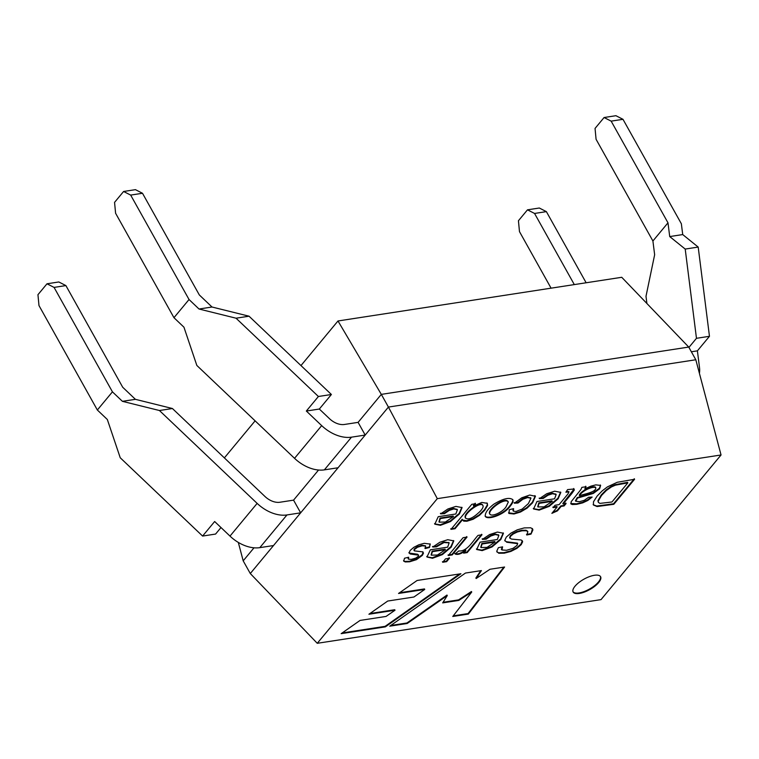 <?xml version="1.0" encoding="UTF-8"?>
<svg xmlns="http://www.w3.org/2000/svg" width="759" height="759" viewBox="0 0 759 759"><rect width="100%" height="100%" fill="white"/><g stroke="black" fill="none" stroke-linecap="round" stroke-linejoin="round"><path stroke-width="1.14" d="M688.726 347.062L381.322 394.376L337.992 320.972L621.744 277.291L688.726 347.062L695.813 359.757L388.418 407.071L381.322 394.376L358.096 422.365L365.193 435.059L300.649 512.837L293.562 500.143L279.872 502.249A15.711 10.37 -140.3 0 1 264.957 496.471L172.426 408.522L135.406 399.329L122.721 387.27L65.891 285.583L58.822 281.969L47.001 283.79L54.069 287.405L112.436 391.843L122.417 401.331L159.437 410.515L257.14 503.388A31.432 20.74 39.7 0 0 286.959 514.944L300.649 512.837L250.29 573.529L243.193 560.835L238.317 542.419M254.009 547.808L243.193 560.835M250.29 573.529L317.262 643.3L601.014 599.629L721.05 454.973L437.298 498.654L388.418 407.071L365.193 435.059L351.502 437.165L324.359 469.868A31.432 20.74 -140.3 0 1 294.539 458.322L196.837 365.449L183.944 327.186L173.963 317.698L189.038 299.52L199.019 309.017L212.017 307.016L249.037 316.199L331.398 394.5L319.33 409.035L329.501 418.693A15.711 10.37 39.7 0 0 344.406 424.471L358.096 422.365M337.992 320.972L300.972 365.572M255.109 420.847L224.37 457.895M721.05 454.973L695.813 359.757M437.298 498.654L317.262 643.3M318.543 470.03L293.562 500.143M451.017 529.346L471.804 504.308L475.504 503.739L473.616 506.016L481.785 502.439L487.325 503.331L487.553 505.485L484.764 510.219L479.517 515.314L473.18 519.241L466.927 521.234L463.702 521.139L462.478 519.754L455.03 528.729L451.017 529.346M510.076 506.338C504.393 514.602 488.16 520.294 485.352 516.5C484.792 513.169 487.572 509.099 493.682 504.28C503.037 498.559 509.412 497.031 512.818 499.716C513.568 501.025 512.648 503.236 510.076 506.338M555.104 505.238L559.117 504.621L567.941 493.986L568.918 491.841L565.901 492.221L567.599 489.593L574.022 488.995L574.316 490.001L571.802 493.549L563.131 503.995L566.081 503.549L564.089 505.949L561.138 506.395L557.41 510.892L551.878 513.35L557.125 507.012L553.121 507.629L555.104 505.238M581.84 487.373L586.033 486.728L584.885 488.881L590.891 486.149L595.815 484.868L600.597 485.418L599.619 488.805L593.272 493.445L577.542 498.075L575.73 501.225L579.506 501.699L584.345 500.285L588.595 497.259L592.153 497.079L587.779 500.485L582.722 502.856L576.821 504.318L572.352 504.526L570.939 503.948L571.195 501.68L581.024 489.384L581.84 487.373M634.59 479.252L613.813 504.289L597.077 506.547L593.424 504.991L593.481 501.813L597.153 496.044L602.21 490.864L607.447 486.87L617.247 482.288L634.59 479.252M404.5 558.235L408.665 557.239L408.408 559.155L411.321 559.383L415.78 558.093L418.275 556.3L418.617 555.18L410.296 554.013L409.035 552.827L410.249 550.389L413.759 547.362L418.75 544.81L424.272 543.321L430.249 544.089L429.452 547.505L425.154 548.567L425.628 546.091L422.251 545.787L417.516 547.258L414.547 549.459L414.367 550.882L422.346 551.821L423.475 553.112L422.346 555.37L416.492 559.649L409.566 561.802L405.268 561.935L403.722 561.148L404.5 558.235M430.372 549.81L447.649 547.154L449.148 542.875L444.053 542.533L436.501 546.822L432.791 547.03L439.85 542.239L447.744 539.706L453.787 540.873L451.178 547.154L442.383 554.601L432.526 558.273L426.975 557.002L430.372 549.81M498.359 547.675L502.591 546.831L501.936 549.962L506.538 550.284L513.046 548.34L516.974 545.474L517.647 543.653L506.784 542.249L504.773 540.361L506.319 537.087L510.854 533.16L517.287 529.82L524.251 527.903L530.712 527.771L532.628 528.995L532.884 529.991L530.987 534.127L526.784 535L527.856 531.698L526.357 530.759L522.05 530.788L517.315 532.002L513.283 533.947L510.617 536.196L509.82 538.074L511.5 539.07L521.12 539.981L522.277 540.75L522.638 541.746L521.215 544.649L516.945 548.34L510.892 551.413L504.308 553.169L498.767 553.254L496.718 551.309L498.359 547.675M489.963 569.269L504.583 567.02L468.341 614.088L452.772 616.479L471.728 592.039L458.825 600.407L442.687 602.893L447.279 595.568L407.203 623.5L389.747 626.184L465.466 573.045L481.415 570.588L476.159 578.519L489.963 569.269M341.161 633.661L385.373 626.858L460.912 573.747L417.099 580.483L398.541 593.462L424.746 589.43L413.93 597.01L387.726 601.043L368.921 614.24L395.012 610.227L386.046 616.431L360.041 620.435L341.161 633.661M575.037 586.185A15.711 5.968 -29.2 0 1 589.364 576.65A15.711 5.968 -29.2 0 1 600.578 576.698A15.711 5.968 -29.2 0 1 589.771 589.572A15.711 5.968 -29.2 0 1 573.149 592.039A15.711 5.968 -29.2 0 1 575.037 586.185M480.049 542.163L497.306 539.516L498.872 535.351L495.323 534.535L490.893 535.996L486.158 539.175L482.449 539.393L489.536 534.592L497.401 532.068L503.445 533.235L500.836 539.507L492.041 546.954L482.183 550.626L476.709 549.507L480.049 542.163M458.778 550.958C467.421 551.755 473.312 540.218 478.047 535.389L481.984 534.782L467.202 552.599L463.645 553.15L465.893 550.436C461.244 553.937 457.649 555.114 455.096 553.966L458.778 550.958M442.706 562.267L445.552 558.833L449.489 558.226L446.634 561.66L442.706 562.267M448.303 555.512L463.094 537.685L467.032 537.087L452.241 554.905L448.303 555.512M536.992 501.5L554.573 498.796L556.167 494.545L552.552 493.72L548.055 495.2L543.207 498.445L539.44 498.663L546.651 493.777L554.668 491.206L560.825 492.392L558.169 498.786L549.203 506.376L539.165 510.114L533.586 508.976L536.992 501.5M509.327 509.697L513.606 508.644L513.264 511.111L515.911 511.5L522.164 509.08L528.425 503.53L530.911 498.265L527.647 497.562L522.818 499.28L517.98 503.018L514.374 503.208L521.718 497.819L529.716 495.048L535.456 496.282L532.609 502.809L527.097 508.132L520.494 512.031L513.966 513.995L508.928 513.464L509.327 509.697M438.218 516.699L455.827 513.995L457.411 509.744L453.806 508.919L449.29 510.399L444.461 513.644L440.685 513.862L447.905 508.976L455.912 506.405L462.079 507.591L459.413 513.985L450.457 521.575L440.41 525.313L434.831 524.175L438.218 516.699M503.815 567.144L468.056 613.576L468.341 614.088M468.056 613.576L453.256 615.853M458.825 600.407L458.54 599.895L471.443 591.536L471.728 592.039M458.54 599.895L443.066 602.276M407.203 623.5L406.928 622.987L446.994 595.056L447.279 595.568M406.928 622.987L390.752 625.473M480.722 570.692L475.874 578.016L476.159 578.519M342.167 632.959L385.088 626.346L385.373 626.858M385.088 626.346L459.622 573.937M399.547 592.751L424.471 588.918L424.746 589.43M369.927 613.538L394.727 609.724L395.012 610.227M600.426 576.461A15.711 5.968 -29.2 0 1 589.487 589.069A15.711 5.968 -29.2 0 1 573.017 591.773M501.898 546.973L501.633 549.431M517.363 543.15L506.5 541.736L504.858 540.835M532.467 528.748L530.987 534.127M530.702 533.624L526.509 534.497M527.581 531.196L526.072 530.256L521.765 530.275L517.031 531.49L512.999 533.435L510.333 535.683L509.602 537.733M522.287 540.759L520.93 544.137L516.661 547.837L510.608 550.901L504.023 552.656L498.483 552.742L496.974 552.021M495.02 542.021L482.107 544.004L480.95 547.543L487.069 547.391L495.02 542.021L494.745 541.509L481.823 543.501L482.107 544.004M498.672 535.057L495.039 534.032L490.608 535.484L485.874 538.672L486.158 539.175M485.874 538.672L482.164 538.881M503.245 532.913L500.551 539.004L491.756 546.452L481.899 550.114L476.576 549.231M481.823 543.501L480.779 547.182M481.699 534.27L466.918 552.097L467.202 552.599M466.918 552.097L463.36 552.647M454.812 553.463C457.364 554.611 460.969 553.434 465.618 549.933L465.893 550.436M449.205 557.713L446.358 561.148L446.634 561.66M446.358 561.148L442.421 561.755M466.747 536.575L451.956 554.402L452.241 554.905M451.956 554.402L448.019 555M445.372 549.658L432.431 551.651L431.283 555.18L437.469 555.019L445.372 549.658L445.087 549.155L432.146 551.148L432.431 551.651M449.015 542.704L443.768 542.03L436.216 546.309L436.501 546.822M436.216 546.309L432.507 546.527M453.588 540.56L450.893 546.651L442.099 554.089L432.241 557.761L426.919 556.869M432.146 551.148L431.121 554.829M408.019 557.391L408.152 558.681M418.626 555.18L417.535 554.231L409.073 553.036M430.068 543.833L429.452 547.505M429.167 546.992L424.879 548.055M425.505 545.816L421.966 545.285L417.232 546.746L414.262 548.947L413.921 550.247M423.161 552.277L422.061 554.867L416.207 559.146L409.291 561.29L404.983 561.432L403.608 560.844M634.306 478.749L613.528 503.786L613.813 504.289M613.528 503.786L596.792 506.044L593.31 504.763M627.826 482.866L615.407 485.181L611.431 486.927L606.394 490.466L601.555 495.409L598.206 501.206L598.434 502.43L599.942 503.388L611.953 501.993L627.826 482.866L627.541 482.354L615.122 484.678L611.147 486.424L606.109 489.963L601.27 494.906L597.921 500.693L598.32 502.183M585.749 486.215L584.885 488.881M600.53 485.333L599.335 488.303L592.988 492.933L577.257 497.572L577.542 498.075M577.257 497.572L575.445 500.722M591.261 497.126L587.494 499.972L582.438 502.354L576.536 503.815L570.721 503.502M595.749 487.686C593.054 485.845 581.698 490.912 579.553 495.674C583.794 494.043 596.546 492.23 595.749 487.686L595.464 487.183C592.77 485.333 581.413 490.409 579.269 495.162L579.553 495.674M568.852 491.576L566.337 491.547M574.079 489.043L562.846 503.492L563.131 503.995M565.797 503.037L563.804 505.437L564.089 505.949M563.804 505.437L560.854 505.892L561.138 506.395M560.854 505.892L557.125 510.39L557.41 510.892M557.125 510.39L552.704 512.344M552.837 507.126L556.84 506.509L557.125 507.012M552.248 501.348L539.089 503.369L537.903 506.974L544.137 506.822L552.248 501.348L551.964 500.836L538.805 502.866L539.089 503.369M555.967 494.261L552.267 493.217L547.77 494.697L542.922 497.942L543.207 498.445M542.922 497.942L539.156 498.16M560.626 492.069L557.884 498.284L548.918 505.864L538.881 509.612L533.454 508.691M538.805 502.866L537.733 506.614M512.999 508.796L513.046 510.665M530.74 498.018L527.363 497.05L522.534 498.767L517.695 502.505L517.98 503.018M517.695 502.505L514.09 502.695M535.228 495.912L532.325 502.306L526.812 507.629L520.219 511.519L513.691 513.482L508.511 512.809M508.037 501.519C504.801 496.471 487.287 509.621 489.555 513.615L489.735 513.89M505.968 506.955L508.321 502.031C505.086 496.974 487.572 510.124 489.84 514.128C491.671 517.135 502.505 512.287 505.968 506.955M512.657 499.469C513.16 500.798 512.202 502.923 509.792 505.826C504.137 514.033 488.122 519.716 485.124 516.073M475.219 503.226L473.331 505.513L473.616 506.016M487.259 503.245L487.278 504.982L484.479 509.706L479.233 514.811L472.895 518.729L466.643 520.721L462.554 520.048M455.03 528.729L454.745 528.226L462.203 519.241L462.478 519.754M454.745 528.226L450.732 528.843M482.667 505.162C480.817 500.058 463.037 513.473 465.286 517.543L465.438 517.761M480.656 510.835C482.762 508.293 483.521 506.576 482.952 505.665C481.102 500.57 463.322 513.976 465.571 518.055C468.417 520.294 473.445 517.894 480.656 510.835M453.493 516.547L440.334 518.568L439.148 522.173L445.391 522.021L453.493 516.547L453.208 516.035L440.049 518.065L440.334 518.568M457.212 509.46L453.521 508.416L449.005 509.896L444.176 513.141L444.461 513.644M444.176 513.141L440.4 513.359M461.87 507.268L459.129 513.482L450.172 521.063L440.125 524.811L434.698 523.89M440.049 518.065L438.977 521.812M351.502 437.165A31.432 20.74 39.7 0 1 321.683 425.619L306.342 411.036L318.401 396.492L236.04 318.201L199.019 309.017M189.038 299.52L130.671 195.091L123.603 191.477L135.425 189.655L142.493 193.27L199.323 294.947L212.017 307.016M688.916 347.413L696.468 338.305L685.206 249.066L669.723 236.571L667.986 222.814L652.911 240.992L596.081 139.305L595.047 128.423L604.088 117.522L615.919 115.7L622.987 119.315L681.354 223.753L682.721 234.569L698.195 247.073L709.466 336.303L697.398 350.848L699.494 367.46A31.432 20.74 39.7 0 1 699.409 373.333M646.905 303.496L645.994 296.323L654.647 254.739L652.911 240.992M318.401 396.492L331.398 394.5M236.04 318.201L249.037 316.199M123.603 191.477L114.552 202.378L115.596 213.26L173.963 317.698M338.049 467.762L324.359 469.868M667.986 222.814L611.156 121.136L604.088 117.522M696.468 338.305L709.466 336.303M685.206 249.066L698.195 247.073M669.723 236.571L682.721 234.569M611.156 121.136L622.987 119.315M130.671 195.091L142.493 193.27M306.342 411.036L319.33 409.035M691.354 351.778L697.398 350.848M220.992 527.543L215.584 534.061L202.596 536.063L214.655 521.518L229.996 536.101L257.14 503.388M47.001 283.79L37.95 294.691L38.984 305.573L97.351 410.012L107.332 419.499L120.235 457.762L202.596 536.063M97.351 410.012L112.436 391.843M273.506 545.541L259.815 547.647A31.432 20.74 -140.3 0 1 229.996 536.101M551.081 288.173L519.479 231.618L518.435 220.736L527.486 209.835L539.307 208.013L546.376 211.628L586.138 282.775M172.426 408.522L159.437 410.515M527.486 209.835L534.554 213.45L574.316 284.597M135.406 399.329L122.417 401.331M65.891 285.583L54.069 287.405M546.376 211.628L534.554 213.45M321.683 425.619L294.539 458.322M259.815 547.647L286.959 514.944M501.595 549.639L501.31 549.127M517.704 543.634L517.42 543.121M532.609 529.014L532.325 528.501M509.944 538.254L509.659 537.751M521.926 540.816L521.642 540.313M497.145 552.04L496.86 551.537M498.71 535.275L498.426 534.763M476.699 549.488L476.424 548.985M449.062 542.932L448.778 542.419M427.032 556.973L426.757 556.47M408.361 558.671L408.076 558.169M409.177 553.178L408.892 552.666M425.714 546.366L425.429 545.863M414.3 550.721L414.016 550.218M423.095 552.267L422.81 551.755M403.873 561.053L403.598 560.55M593.434 504.982L593.149 504.479M598.471 502.411L598.187 501.908M600.635 485.494L600.35 484.982M575.72 501.225L575.436 500.722M595.824 487.79L595.54 487.287M568.889 492.211L568.605 491.709M573.994 489.014L573.709 488.502M556.005 494.47L555.721 493.967M533.577 508.957L533.292 508.454M513.255 510.769L512.97 510.257M530.921 498.189L530.636 497.686M535.076 496.12L534.791 495.618M489.574 513.606L489.859 514.118M485.105 515.968L485.39 516.481M487.145 503.435L486.861 502.923M462.639 520.238L462.364 519.735M482.724 505.124L482.999 505.627M465.201 517.61L465.485 518.122M457.241 509.678L456.956 509.175M434.831 524.156L434.546 523.653"/></g></svg>
